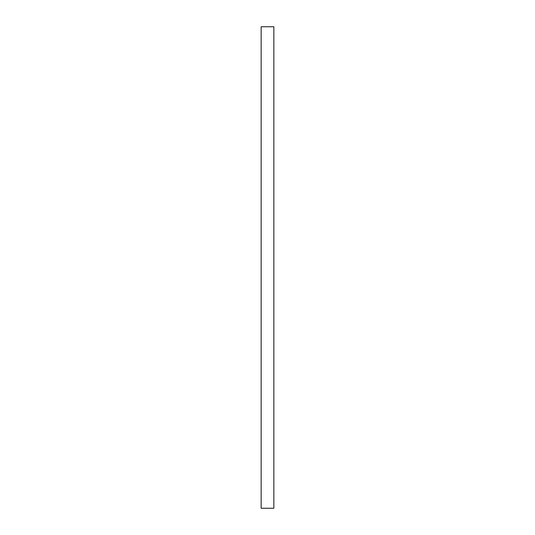 <?xml version="1.0" encoding="UTF-8"?>
<svg xmlns="http://www.w3.org/2000/svg" width="535" height="535" viewBox="0 0 535 535"><rect width="100%" height="100%" fill="white"/><g stroke="black" fill="none" stroke-linecap="round" stroke-linejoin="round"><path stroke-width="0.8" d="M273.846 508.25L273.846 26.75L261.154 26.75L261.154 508.25L273.846 508.25"/></g></svg>
